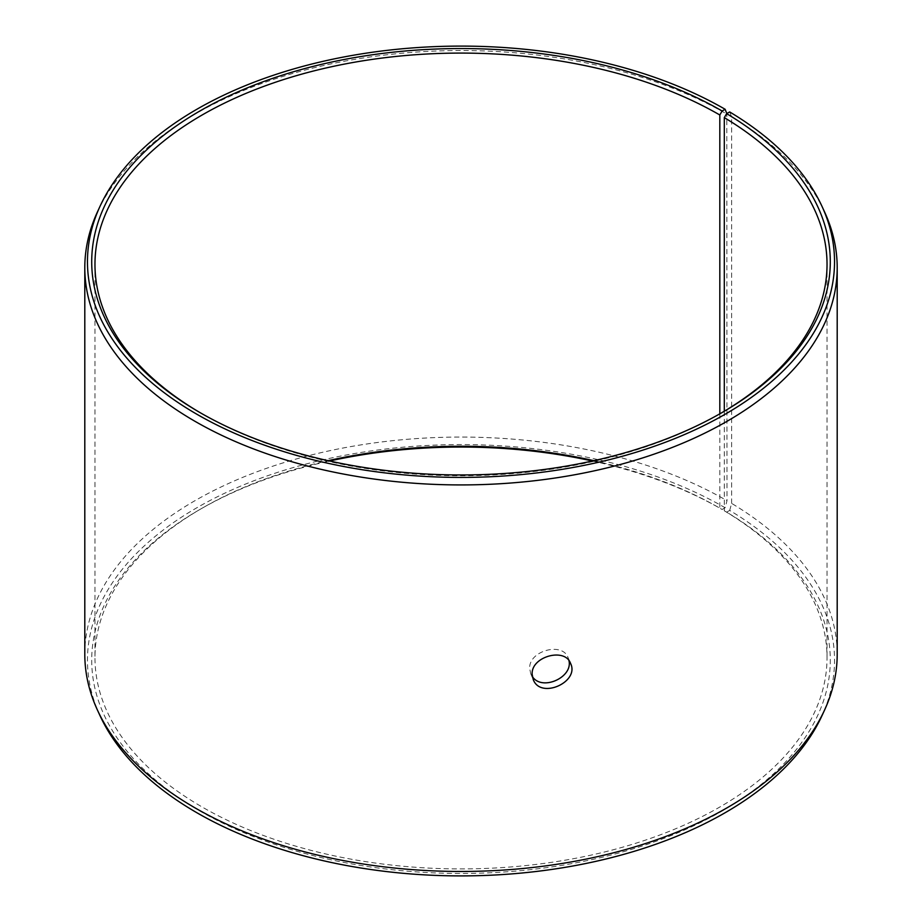 <?xml version="1.0" encoding="UTF-8"?>
<svg xmlns="http://www.w3.org/2000/svg" width="922" height="922" viewBox="0 0 922 922"><rect width="100%" height="100%" fill="white"/><g stroke="black" fill="none" stroke-linecap="round" stroke-linejoin="round"><path stroke-width="0.69" stroke-dasharray="4.61 3.46" d="M724.3 411.212L724.3 510.788L726.64 512.136A369.284 213.201 180 0 1 719.068 812.743A369.284 213.201 180 0 1 198.368 810.127A369.284 213.201 180 0 1 199.878 509.486A369.284 213.201 180 0 1 329.569 461M724.3 510.788A366.034 211.322 180 0 1 827.034 657.582A366.034 211.322 180 0 1 461 868.916A366.034 211.322 180 0 1 94.966 657.582A366.034 211.322 180 0 1 202.172 508.16A366.034 211.322 180 0 1 328.117 460.677M593.883 460.677A366.034 211.322 180 0 1 719.817 508.16L722.122 509.486L725.13 507.745L727.009 500.681L726.79 113.567M592.431 461A369.284 213.201 180 0 1 722.122 509.486M726.64 512.136L729.694 510.431A373.537 215.656 180 0 1 821.951 715.749M100.049 715.749A373.537 215.656 180 0 1 274.479 473.401A373.537 215.656 180 0 1 725.13 507.745M729.694 510.431L731.619 503.389A376.199 217.2 180 0 1 837.199 654.263M84.801 654.263A376.199 217.2 180 0 1 317.03 453.601A376.199 217.2 180 0 1 727.009 500.681M731.619 503.389L731.619 116.864A376.199 217.2 180 0 1 824.522 211.841M97.478 211.841A376.199 217.2 180 0 1 363.36 57.982A376.199 217.2 180 0 1 727.009 114.155M731.619 116.864L729.694 111.954M720.969 413.183A366.034 211.322 180 0 1 719.828 413.84A366.034 211.322 180 0 1 202.172 413.84A366.034 211.322 180 0 1 201.031 413.183M719.817 413.828L719.817 508.16M568.978 660.717L568.102 657.697C562.512 641.562 528.56 650.805 529.677 668.577L530.761 673.832L532.34 676.541M202.172 508.16L199.878 509.486M719.828 413.84L722.122 412.514M202.172 413.84L199.878 412.514M94.966 264.418L94.966 657.582M827.034 264.418L827.034 657.582M530.761 673.832L533.227 679.526M568.102 657.697L570.557 663.402"/><path stroke-width="1.38" d="M328.117 460.677A366.034 211.322 180 0 1 593.883 460.677M329.569 461A369.284 213.201 180 0 1 592.431 461M722.122 110.997A369.284 213.201 180 0 0 199.878 110.997A369.284 213.201 180 0 0 199.878 412.514A369.284 213.201 180 0 0 722.122 412.514A369.284 213.201 180 0 0 726.64 113.648L729.694 111.954A373.537 215.656 180 0 1 821.951 206.251L824.522 211.841A376.199 217.2 180 0 1 837.199 267.737L837.199 654.263A376.199 217.2 180 0 1 824.522 710.159L821.951 715.749A373.537 215.656 180 0 1 461 875.9A373.537 215.656 180 0 1 100.049 715.749L97.478 710.159A376.199 217.2 180 0 1 84.801 654.263L84.801 267.737A376.199 217.2 180 0 1 97.478 211.841L100.049 206.251A373.537 215.656 180 0 1 364.052 53.488A373.537 215.656 180 0 1 725.13 109.269L722.122 110.997L719.817 114.985L719.817 413.828M824.522 710.159A376.199 217.2 180 0 1 461 871.463A376.199 217.2 180 0 1 97.478 710.159M821.951 206.251A373.537 215.656 180 0 1 461 477.412A373.537 215.656 180 0 1 100.049 206.251M726.79 113.567L725.13 109.269M837.199 267.737A376.199 217.2 180 0 1 461 484.926A376.199 217.2 180 0 1 84.801 267.737M726.64 113.648L724.3 117.613A366.034 211.322 180 0 1 827.034 264.418A366.034 211.322 180 0 1 720.969 413.183M201.031 413.183A366.034 211.322 180 0 1 94.966 264.418A366.034 211.322 180 0 1 320.925 69.173A366.034 211.322 180 0 1 719.817 114.985M724.3 117.613L724.3 411.212M532.34 676.541C541.917 691.454 572.965 677.463 568.978 660.717M532.144 674.282C531.003 656.545 564.956 647.221 570.557 663.402C579.938 681.934 540.557 699.694 533.227 679.526L532.144 674.282"/></g></svg>
